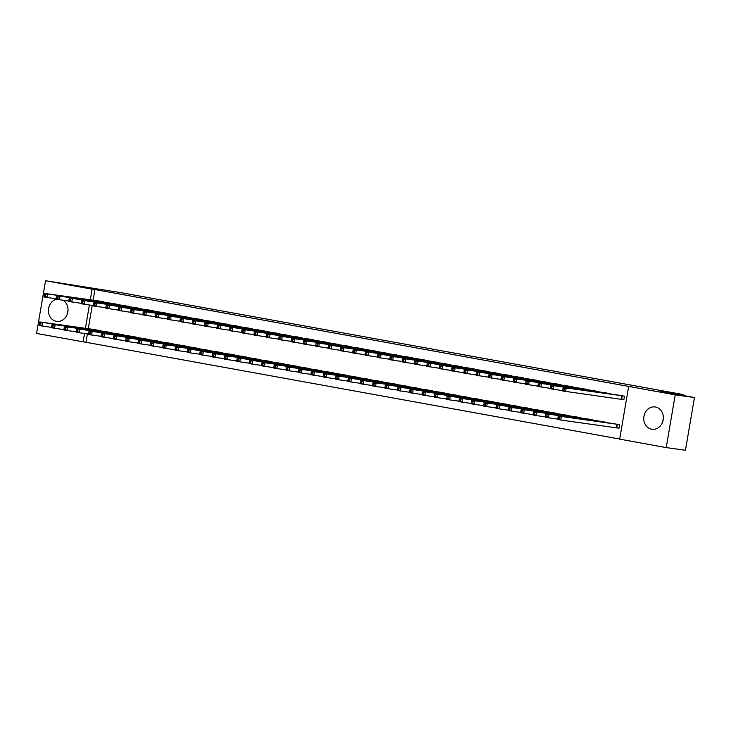 <?xml version="1.0" encoding="UTF-8"?>
<svg xmlns="http://www.w3.org/2000/svg" width="731" height="731" viewBox="0 0 731 731"><rect width="100%" height="100%" fill="white"/><g stroke="black" fill="none" stroke-linecap="round" stroke-linejoin="round"><path stroke-width="1.1" d="M63.222 300.313A11.276 9.786 98 0 1 67.444 313.617A11.276 9.786 98 0 1 56.652 321.375A11.276 9.786 98 0 1 56.314 321.32A11.276 9.786 98 0 1 48.401 310.584A11.276 9.786 98 0 1 56.424 299.235M655.46 406.993A11.276 9.786 98 0 1 663.218 419.658A11.276 9.786 98 0 1 651.997 429.28A11.276 9.786 98 0 1 651.659 429.225A11.276 9.786 98 0 1 643.901 416.56A11.276 9.786 98 0 1 655.122 406.939A11.276 9.786 98 0 1 655.46 406.993M87.382 333.893L85.947 342.291L619.687 439.029M85.947 342.291L36.55 333.464L45.56 280.731L92.106 289.174L90.288 299.801M45.56 280.731L121.766 292.802L683.037 394.53L660.248 391.341L694.45 397.536L685.44 450.269L666.215 447.582L619.669 439.139L628.678 386.416L675.225 394.85L666.215 447.582M682.873 395.444L683.037 394.53M113.332 333.226L105.958 331.691M118.203 304.726L110.829 303.191M138.022 337.704L130.648 336.159M142.892 309.204L135.527 307.66M162.721 342.181L155.347 340.637M167.591 313.681L160.217 312.137M187.41 346.658L180.036 345.114M192.28 318.159L184.906 316.614M212.1 351.127L204.726 349.592M216.979 322.627L209.605 321.092M236.798 355.604L229.424 354.06M241.669 327.104L234.295 325.56M261.488 360.081L254.114 358.537M266.358 331.582L258.984 330.037M286.177 364.559L278.803 363.015M291.057 336.059L283.683 334.515M310.876 369.036L303.502 367.492M315.746 340.536L308.372 338.992M335.566 373.504L328.192 371.96M340.436 345.005L333.062 343.46M360.255 377.982L352.89 376.438M365.135 349.482L357.761 347.938M384.954 382.459L377.58 380.915M389.824 353.959L382.45 352.415M409.643 386.937L402.269 385.392M414.514 358.437L407.14 356.892M434.342 391.405L426.968 389.87M439.212 362.905L431.838 361.37M459.031 395.882L451.657 394.338M463.902 367.382L456.528 365.838M483.721 400.36L476.347 398.815M488.591 371.86L481.217 370.315M508.42 404.837L501.046 403.293M513.29 376.337L505.916 374.793M533.109 409.305L525.735 407.77M537.979 380.805L530.605 379.27M557.799 413.783L550.425 412.238M562.669 385.283L555.295 383.738M582.497 418.26L575.123 416.716M587.368 389.76L579.994 388.216M607.187 422.737L599.813 421.193M612.057 394.237L604.683 392.693M628.678 386.416L94.957 289.567L93.139 300.203M92.252 305.394L88.268 328.703M621.843 399.382L623.845 399.747L624.457 396.184L617.028 394.932M616.973 427.882L618.974 428.247L619.586 424.684L612.158 423.432M599.712 391.999L592.338 390.455M594.842 420.499L587.468 418.954M575.023 387.521L567.649 385.977M570.143 416.021L562.769 414.477M550.324 383.044L542.95 381.509M545.454 411.544L538.08 410.009M525.635 378.576L518.261 377.032M520.764 407.076L513.39 405.531M500.945 374.098L493.571 372.554M496.066 402.598L488.692 401.054M476.247 369.621L468.873 368.077M471.376 398.121L464.002 396.577M451.557 365.144L444.183 363.599M446.687 393.644L439.313 392.099M426.867 360.675L419.493 359.131M421.988 389.175L414.614 387.631M402.169 356.198L394.795 354.654M397.298 384.698L389.925 383.154M377.479 351.721L370.105 350.176M372.609 380.221L365.235 378.676M352.781 347.243L345.407 345.699M347.91 375.743L340.536 374.199M328.091 342.766L320.717 341.231M323.221 371.266L315.847 369.731M303.402 338.298L296.028 336.753M298.531 366.798L291.157 365.253M278.703 333.82L271.329 332.276M273.833 362.32L266.459 360.776M254.013 329.343L246.639 327.799M249.143 357.843L241.769 356.299M229.324 324.866L221.95 323.33M224.454 353.365L217.08 351.83M204.625 320.397L197.251 318.853M199.755 348.897L192.381 347.353M179.936 315.92L172.562 314.376M175.065 344.42L167.691 342.876M155.246 311.443L147.872 309.898M150.376 339.942L143.002 338.398M130.547 306.965L123.174 305.421M125.677 335.465L118.303 333.921M105.858 302.497L98.484 300.953M100.988 330.997L93.614 329.453M89.401 304.991L85.417 328.301M84.531 333.491L83.096 341.898M694.45 397.536L675.225 394.85M94.957 289.567L92.106 289.174M662.971 420.873A11.276 9.786 98 0 1 663.373 418.022M67.627 312.978A11.276 9.786 98 0 1 68.029 310.127M623.854 399.702L562.55 390.966L563.162 387.403L619.047 395.206M562.98 388.508L563.162 387.403L566.242 387.96L565.639 391.524L563.966 390.162L564.213 388.737L562.98 388.508L562.733 389.934L563.966 390.162M622.456 395.827L566.242 387.96L564.213 388.737M562.55 390.966L562.733 389.934M614.177 423.706L558.292 415.902L561.371 416.46L560.768 420.023L618.983 428.202M559.096 418.662L560.768 420.023L557.68 419.466L558.292 415.902L557.863 418.434L559.096 418.662L559.343 417.237L558.109 417.008M559.343 417.237L561.371 416.46L617.585 424.327M557.863 418.434L557.68 419.466M606.666 392.967L550.808 385.164L553.897 385.721L553.294 389.285L550.205 388.728L550.808 385.164L550.388 387.695L551.622 387.923L551.868 386.498L550.635 386.27M610.111 393.589L553.897 385.721L551.868 386.498M562.614 390.592L553.294 389.285L551.622 387.923M550.205 388.728L550.388 387.695M550.269 388.353L537.861 386.489L538.464 382.925L594.349 390.729M538.281 384.031L538.464 382.925L541.552 383.483L540.94 387.046L539.277 385.685L539.515 384.259L538.281 384.031L538.043 385.456L539.277 385.685M597.766 391.35L541.552 383.483L539.515 384.259M537.861 386.489L538.043 385.456M601.823 421.467L545.938 413.664L549.027 414.221L548.424 417.785L557.744 419.091M546.751 416.423L548.424 417.785L545.335 417.227L545.938 413.664L545.518 416.195L546.751 416.423L546.998 414.998L545.755 414.769M546.998 414.998L549.027 414.221L605.241 422.089M545.518 416.195L545.335 417.227M589.478 419.228L533.593 411.425L536.682 411.982L536.07 415.546L545.399 416.853M534.407 414.185L536.07 415.546L532.99 414.989L533.593 411.425L533.173 413.956L534.407 414.185L534.644 412.759L533.411 412.531M534.644 412.759L536.682 411.982L592.887 419.85M533.173 413.956L532.99 414.989M537.925 386.114L525.516 384.25L526.119 380.687L582.004 388.49M525.936 381.801L526.119 380.687L529.207 381.253L528.595 384.808L526.932 383.446L527.17 382.021L525.936 381.801L525.699 383.218L526.932 383.446M585.412 389.111L529.207 381.253L527.17 382.021M525.516 384.25L525.699 383.218M525.58 383.876L513.162 382.011L513.774 378.448L569.659 386.251M513.591 379.563L513.774 378.448L516.863 379.014L516.25 382.578L514.578 381.207L514.825 379.782L513.591 379.563L513.345 380.988L514.578 381.207M573.067 386.873L516.863 379.014L514.825 379.782M513.162 382.011L513.345 380.988M577.134 416.99L521.249 409.186L524.337 409.753L523.725 413.307L533.054 414.614M522.062 411.946L523.725 413.307L520.636 412.75L521.249 409.186L520.819 411.717L522.062 411.946L522.299 410.52L521.066 410.301M522.299 410.52L524.337 409.753L580.542 417.611M520.819 411.717L520.636 412.75M564.789 414.751L508.904 406.948L511.992 407.514L511.38 411.078L520.7 412.375M509.708 409.707L511.38 411.078L508.292 410.511L508.904 406.948L508.474 409.488L509.708 409.707L509.955 408.282L508.721 408.062M509.955 408.282L511.992 407.514L568.197 415.372M508.474 409.488L508.292 410.511M557.278 384.013L501.429 376.218L504.518 376.776L503.906 380.339L500.817 379.773L501.429 376.218L501 378.749L502.234 378.969L502.48 377.543L501.247 377.324M560.723 384.634L504.518 376.776L502.48 377.543M513.226 381.637L503.906 380.339L502.234 378.969M500.817 379.773L501 378.749M552.444 412.512L496.559 404.718L499.638 405.276L499.035 408.839L508.356 410.137M497.363 407.469L499.035 408.839L495.947 408.273L496.559 404.718L496.13 407.249L497.363 407.469L497.61 406.043L496.376 405.824M497.61 406.043L499.638 405.276L555.852 413.134M496.13 407.249L495.947 408.273M500.881 379.398L488.472 377.543L489.085 373.98L544.97 381.783M488.902 375.085L489.085 373.98L492.164 374.537L491.561 378.101L489.889 376.73L490.135 375.305L488.902 375.085L488.655 376.511L489.889 376.73M548.378 382.395L492.164 374.537L490.135 375.305M488.472 377.543L488.655 376.511M540.09 410.283L484.205 402.479L487.294 403.037L486.691 406.6L496.011 407.898M485.018 405.23L486.691 406.6L483.602 406.043L484.205 402.479L483.785 405.011L485.018 405.23L485.265 403.804L484.032 403.585M485.265 403.804L487.294 403.037L543.508 410.895M483.785 405.011L483.602 406.043M488.536 377.159L476.128 375.305L476.731 371.741L532.616 379.544M476.548 372.847L476.731 371.741L479.819 372.298L479.216 375.862L477.544 374.491L477.791 373.066L476.548 372.847L476.31 374.272L477.544 374.491M536.033 380.157L479.819 372.298L477.791 373.066M476.128 375.305L476.31 374.272M527.745 408.044L471.86 400.241L474.949 400.798L474.337 404.362L483.666 405.659M472.674 402.991L474.337 404.362L471.257 403.804L471.86 400.241L471.44 402.772L472.674 402.991L472.911 401.566L471.678 401.346M472.911 401.566L474.949 400.798L531.163 408.656M471.44 402.772L471.257 403.804M476.192 374.93L463.783 373.066L464.386 369.502L520.271 377.306M464.203 370.608L464.386 369.502L467.474 370.06L466.862 373.623L465.199 372.262L465.437 370.836L464.203 370.608L463.966 372.033L465.199 372.262M523.688 377.918L467.474 370.06L465.437 370.836M463.783 373.066L463.966 372.033M515.401 405.806L459.516 398.002L462.604 398.559L461.992 402.123L471.321 403.43M460.329 400.762L461.992 402.123L458.904 401.566L459.516 398.002L459.095 400.533L460.329 400.762L460.567 399.336L459.333 399.108M460.567 399.336L462.604 398.559L518.809 406.418M459.095 400.533L458.904 401.566M507.899 375.067L452.041 367.264L455.13 367.821L454.518 371.385L451.429 370.827L452.041 367.264L451.612 369.795L452.854 370.023L453.092 368.598L451.859 368.369M511.334 375.688L455.13 367.821L453.092 368.598M463.847 372.691L454.518 371.385L452.854 370.023M451.429 370.827L451.612 369.795M503.056 403.567L447.171 395.763L450.259 396.321L449.647 399.884L458.977 401.191M447.975 398.523L449.647 399.884L446.559 399.327L447.171 395.763L446.742 398.294L447.975 398.523L448.222 397.097L446.988 396.869M448.222 397.097L450.259 396.321L506.464 404.188M446.742 398.294L446.559 399.327M451.493 370.453L439.084 368.588L439.696 365.025L495.581 372.828M439.514 366.13L439.696 365.025L442.785 365.582L442.173 369.146L440.501 367.784L440.747 366.359L439.514 366.13L439.267 367.556L440.501 367.784M498.99 373.45L442.785 365.582L440.747 366.359M439.084 368.588L439.267 367.556M490.711 401.328L434.826 393.525L437.915 394.082L437.302 397.646L446.623 398.952M435.63 396.284L437.302 397.646L434.214 397.088L434.826 393.525L434.397 396.056L435.63 396.284L435.877 394.859L434.643 394.63M435.877 394.859L437.915 394.082L494.119 401.949M434.397 396.056L434.214 397.088M439.148 368.214L426.74 366.35L427.352 362.786L483.237 370.59M427.169 363.892L427.352 362.786L430.44 363.344L429.828 366.907L428.156 365.546L428.403 364.12L427.169 363.892L426.922 365.317L428.156 365.546M486.645 371.211L430.44 363.344L428.403 364.12M426.74 366.35L426.922 365.317M478.366 399.089L422.481 391.286L425.561 391.843L424.958 395.407L434.278 396.714M423.286 394.046L424.958 395.407L421.869 394.85L422.481 391.286L422.052 393.817L423.286 394.046L423.532 392.62L422.299 392.392M423.532 392.62L425.561 391.843L481.775 399.711M422.052 393.817L421.869 394.85M426.803 365.975L414.395 364.111L415.007 360.547L470.892 368.351M414.824 361.662L415.007 360.547L418.086 361.114L417.483 364.668L415.811 363.307L416.058 361.882L414.824 361.662L414.578 363.088L415.811 363.307M474.3 368.972L418.086 361.114L416.058 361.882M414.395 364.111L414.578 363.088M466.012 396.851L410.128 389.047L413.216 389.614L412.613 393.168L421.933 394.475M410.941 391.807L412.613 393.168L409.524 392.611L410.128 389.047L409.707 391.588L410.941 391.807L411.188 390.381L409.945 390.162M411.188 390.381L413.216 389.614L469.43 397.472M409.707 391.588L409.524 392.611M458.511 366.112L402.653 358.318L405.742 358.875L405.138 362.439L402.05 361.872L402.653 358.318L402.233 360.849L403.466 361.068L403.713 359.643L402.47 359.424M461.955 366.734L405.742 358.875L403.713 359.643M414.459 363.736L405.138 362.439L403.466 361.068M402.05 361.872L402.233 360.849M453.668 394.612L397.783 386.818L400.871 387.375L400.259 390.939L409.588 392.236M398.596 389.568L400.259 390.939L397.18 390.372L397.783 386.818L397.362 389.349L398.596 389.568L398.834 388.143L397.6 387.923M398.834 388.143L400.871 387.375L457.085 395.233M397.362 389.349L397.18 390.372M446.166 363.874L390.308 356.079L393.397 356.637L392.785 360.2L389.705 359.643L390.308 356.079L389.888 358.61L391.122 358.83L391.359 357.404L390.126 357.185M449.611 364.495L393.397 356.637L391.359 357.404M402.114 361.498L392.785 360.2L391.122 358.83M389.705 359.643L389.888 358.61M441.323 392.373L385.438 384.579L388.526 385.136L387.914 388.7L397.244 389.998M386.251 387.329L387.914 388.7L384.826 388.143L385.438 384.579L385.009 387.11L386.251 387.329L386.489 385.904L385.255 385.685M386.489 385.904L388.526 385.136L444.731 392.995M385.009 387.11L384.826 388.143M389.769 359.259L377.351 357.404L377.964 353.841L433.849 361.644M377.781 354.946L377.964 353.841L381.052 354.398L380.44 357.962L378.777 356.591L379.014 355.165L377.781 354.946L377.534 356.372L378.777 356.591M437.257 362.256L381.052 354.398L379.014 355.165M377.351 357.404L377.534 356.372M428.978 390.144L373.093 382.34L376.182 382.898L375.57 386.461L384.89 387.759M373.897 385.091L375.57 386.461L372.481 385.904L373.093 382.34L372.664 384.871L373.897 385.091L374.144 383.665L372.911 383.446M374.144 383.665L376.182 382.898L432.386 390.756M372.664 384.871L372.481 385.904M377.415 357.03L365.007 355.165L365.619 351.602L421.504 359.405M365.436 352.707L365.619 351.602L368.707 352.159L368.095 355.723L366.423 354.352L366.67 352.936L365.436 352.707L365.189 354.133L366.423 354.352M424.912 360.017L368.707 352.159L366.67 352.936M365.007 355.165L365.189 354.133M416.633 387.905L360.748 380.102L363.837 380.659L363.225 384.223L372.545 385.529M361.553 382.852L363.225 384.223L360.136 383.665L360.748 380.102L360.319 382.633L361.553 382.852L361.799 381.436L360.566 381.207M361.799 381.436L363.837 380.659L420.042 388.517M360.319 382.633L360.136 383.665M365.071 354.791L352.662 352.927L353.274 349.363L409.159 357.167M353.091 350.469L353.274 349.363L356.353 349.921L355.75 353.484L354.078 352.123L354.325 350.697L353.091 350.469L352.845 351.894L354.078 352.123M412.567 357.779L356.353 349.921L354.325 350.697M352.662 352.927L352.845 351.894M404.289 385.666L348.404 377.863L351.483 378.42L350.88 381.984L360.2 383.291M349.208 380.623L350.88 381.984L347.792 381.427L348.404 377.863L347.974 380.394L349.208 380.623L349.455 379.197L348.221 378.969M349.455 379.197L351.483 378.42L407.697 386.279M347.974 380.394L347.792 381.427M396.778 354.928L340.929 347.124L344.009 347.682L343.406 351.245L340.317 350.688L340.929 347.124L340.5 349.656L341.733 349.884L341.98 348.459L340.747 348.23M400.222 355.549L344.009 347.682L341.98 348.459M352.726 352.552L343.406 351.245L341.733 349.884M340.317 350.688L340.5 349.656M391.935 383.428L336.05 375.624L339.138 376.182L338.535 379.745L347.855 381.052M336.863 378.384L338.535 379.745L335.447 379.188L336.05 375.624L335.63 378.155L336.863 378.384L337.11 376.958L335.867 376.73M337.11 376.958L339.138 376.182L395.352 384.049M335.63 378.155L335.447 379.188M340.381 350.313L327.972 348.449L328.575 344.886L384.46 352.689M328.393 345.991L328.575 344.886L331.664 345.443L331.061 349.007L329.389 347.645L329.635 346.22L328.393 345.991L328.155 347.417L329.389 347.645M387.878 353.311L331.664 345.443L329.635 346.22M327.972 348.449L328.155 347.417M379.59 381.189L323.705 373.386L326.794 373.943L326.181 377.507L335.511 378.813M324.518 376.145L326.181 377.507L323.102 376.949L323.705 373.386L323.285 375.917L324.518 376.145L324.756 374.72L323.522 374.491M324.756 374.72L326.794 373.943L383.007 381.81M323.285 375.917L323.102 376.949M328.036 348.075L315.628 346.211L316.231 342.647L372.116 350.451M316.048 343.753L316.231 342.647L319.319 343.214L318.707 346.768L317.044 345.407L317.281 343.981L316.048 343.753L315.81 345.178L317.044 345.407M375.524 351.072L319.319 343.214L317.281 343.981M315.628 346.211L315.81 345.178M367.245 378.95L311.36 371.147L314.449 371.714L313.837 375.268L323.166 376.575M312.174 373.906L313.837 375.268L310.748 374.711L311.36 371.147L310.931 373.678L312.174 373.906L312.411 372.481L311.178 372.253M312.411 372.481L314.449 371.714L370.654 379.572M310.931 373.678L310.748 374.711M315.691 345.836L303.274 343.972L303.886 340.408L359.771 348.212M303.703 341.523L303.886 340.408L306.974 340.975L306.362 344.539L304.699 343.168L304.937 341.743L303.703 341.523L303.456 342.949L304.699 343.168M363.179 348.833L306.974 340.975L304.937 341.743M303.274 343.972L303.456 342.949M354.9 376.712L299.016 368.908L302.104 369.475L301.492 373.038L310.812 374.336M299.82 371.668L301.492 373.038L298.403 372.472L299.016 368.908L298.586 371.449L299.82 371.668L300.066 370.242L298.833 370.023M300.066 370.242L302.104 369.475L358.309 377.333M298.586 371.449L298.403 372.472M347.389 345.973L291.541 338.179L294.63 338.736L294.017 342.3L290.929 341.733L291.541 338.179L291.112 340.71L292.345 340.929L292.592 339.504L291.358 339.285M350.834 346.595L294.63 338.736L292.592 339.504M303.338 343.597L294.017 342.3L292.345 340.929M290.929 341.733L291.112 340.71M342.556 374.473L286.671 366.679L289.75 367.236L289.147 370.8L298.467 372.097M287.475 369.429L289.147 370.8L286.059 370.233L286.671 366.679L286.241 369.21L287.475 369.429L287.722 368.004L286.488 367.784M287.722 368.004L289.75 367.236L345.964 375.094M286.241 369.21L286.059 370.233M290.993 341.359L278.584 339.504L279.196 335.94L335.081 343.744M279.014 337.046L279.196 335.94L282.276 336.498L281.673 340.061L280 338.691L280.247 337.265L279.014 337.046L278.767 338.471L280 338.691M338.49 344.356L282.276 336.498L280.247 337.265M278.584 339.504L278.767 338.471M278.648 339.12L266.239 337.265L266.842 333.701L322.736 341.505M266.669 334.807L266.842 333.701L269.931 334.259L269.328 337.823L267.656 336.452L267.902 335.026L266.669 334.807L266.422 336.233L267.656 336.452M326.145 342.117L269.931 334.259L267.902 335.026M266.239 337.265L266.422 336.233M266.303 336.89L253.895 335.026L254.498 331.463L310.383 339.266M254.315 332.568L254.498 331.463L257.586 332.02L256.974 335.584L255.311 334.222L255.548 332.797L254.315 332.568L254.077 333.994L255.311 334.222M313.8 339.878L257.586 332.02L255.548 332.797M253.895 335.026L254.077 333.994M298.01 337.028L242.153 329.224L245.241 329.782L244.629 333.345L241.541 332.788L242.153 329.224L241.733 331.755L242.966 331.984L243.204 330.558L241.97 330.33M301.446 337.649L245.241 329.782L243.204 330.558M253.959 334.652L244.629 333.345L242.966 331.984M241.541 332.788L241.733 331.755M285.666 334.789L229.808 326.985L232.897 327.543L232.284 331.106L229.196 330.549L229.808 326.985L229.379 329.517L230.612 329.745L230.859 328.32L229.625 328.091M289.101 335.41L232.897 327.543L230.859 328.32M241.614 332.413L232.284 331.106L230.612 329.745M229.196 330.549L229.379 329.517M229.26 330.174L216.851 328.31L217.463 324.747L273.348 332.55M217.281 325.852L217.463 324.747L220.552 325.304L219.94 328.868L218.267 327.506L218.514 326.081L217.281 325.852L217.034 327.278L218.267 327.506M276.757 333.172L220.552 325.304L218.514 326.081M216.851 328.31L217.034 327.278M216.915 327.936L204.506 326.072L205.119 322.508L261.004 330.311M204.936 323.623L205.119 322.508L208.198 323.075L207.595 326.629L205.923 325.268L206.169 323.842L204.936 323.623L204.689 325.039L205.923 325.268M264.412 330.933L208.198 323.075L206.169 323.842M204.506 326.072L204.689 325.039M330.211 372.243L274.326 364.44L277.405 364.997L276.802 368.561L286.123 369.859M275.13 367.19L276.802 368.561L273.714 368.004L274.326 364.44L273.897 366.971L275.13 367.19L275.377 365.765L274.143 365.546M275.377 365.765L277.405 364.997L333.619 372.856M273.897 366.971L273.714 368.004M317.857 370.005L261.972 362.201L265.061 362.759L264.448 366.322L273.778 367.62M262.785 364.952L264.448 366.322L261.369 365.765L261.972 362.201L261.552 364.732L262.785 364.952L263.032 363.526L261.789 363.307M263.032 363.526L265.061 362.759L321.274 370.617M261.552 364.732L261.369 365.765M305.512 367.766L249.627 359.963L252.716 360.52L252.104 364.084L261.433 365.39M250.441 362.722L252.104 364.084L249.024 363.526L249.627 359.963L249.207 362.494L250.441 362.722L250.678 361.297L249.445 361.068M250.678 361.297L252.716 360.52L308.921 368.378M249.207 362.494L249.024 363.526M293.168 365.527L237.283 357.724L240.371 358.281L239.759 361.845L249.088 363.152M238.096 360.484L239.759 361.845L236.67 361.288L237.283 357.724L236.853 360.255L238.096 360.484L238.333 359.058L237.1 358.83M238.333 359.058L240.371 358.281L296.576 366.149M236.853 360.255L236.67 361.288M280.823 363.289L224.938 355.485L228.026 356.043L227.414 359.606L236.734 360.913M225.742 358.245L227.414 359.606L224.326 359.049L224.938 355.485L224.508 358.016L225.742 358.245L225.989 356.819L224.755 356.591M225.989 356.819L228.026 356.043L284.231 363.91M224.508 358.016L224.326 359.049M268.478 361.05L212.593 353.247L215.672 353.804L215.069 357.368L224.39 358.674M213.397 356.006L215.069 357.368L211.981 356.81L212.593 353.247L212.164 355.778L213.397 356.006L213.644 354.581L212.41 354.352M213.644 354.581L215.672 353.804L271.886 361.671M212.164 355.778L211.981 356.81M256.124 358.811L200.239 351.008L203.328 351.574L202.725 355.129L212.045 356.436M201.052 353.767L202.725 355.129L199.636 354.572L200.239 351.008L199.819 353.539L201.052 353.767L201.299 352.342L200.066 352.123M201.299 352.342L203.328 351.574L259.542 359.433M199.819 353.539L199.636 354.572M248.622 328.073L192.765 320.269L195.853 320.836L195.25 324.4L192.162 323.833L192.765 320.269L192.344 322.81L193.578 323.029L193.825 321.603L192.582 321.384M252.067 328.694L195.853 320.836L193.825 321.603M204.57 325.697L195.25 324.4L193.578 323.029M192.162 323.833L192.344 322.81M243.779 356.573L187.894 348.769L190.983 349.336L190.371 352.899L199.7 354.197M188.708 351.529L190.371 352.899L187.291 352.333L187.894 348.769L187.474 351.309L188.708 351.529L188.945 350.103L187.712 349.884M188.945 350.103L190.983 349.336L247.197 357.194M187.474 351.309L187.291 352.333M236.277 325.834L180.42 318.04L183.508 318.597L182.896 322.161L179.817 321.594L180.42 318.04L180 320.571L181.233 320.79L181.471 319.365L180.237 319.145M239.722 326.455L183.508 318.597L181.471 319.365M192.226 323.458L182.896 322.161L181.233 320.79M179.817 321.594L180 320.571M231.435 354.334L175.55 346.54L178.638 347.097L178.026 350.661L187.355 351.958M176.363 349.29L178.026 350.661L174.937 350.094L175.55 346.54L175.129 349.071L176.363 349.29L176.6 347.865L175.367 347.645M176.6 347.865L178.638 347.097L234.843 354.955M175.129 349.071L174.937 350.094M179.881 321.22L167.463 319.365L168.075 315.801L223.96 323.605M167.892 316.907L168.075 315.801L171.164 316.359L170.551 319.922L168.888 318.552L169.126 317.126L167.892 316.907L167.646 318.332L168.888 318.552M227.368 324.217L171.164 316.359L169.126 317.126M167.463 319.365L167.646 318.332M219.09 352.104L163.205 344.301L166.293 344.858L165.681 348.422L175.011 349.72M164.009 347.051L165.681 348.422L162.593 347.865L163.205 344.301L162.775 346.832L164.009 347.051L164.256 345.626L163.022 345.407M164.256 345.626L166.293 344.858L222.498 352.717M162.775 346.832L162.593 347.865M167.527 318.99L155.118 317.126L155.73 313.562L211.615 321.366M155.548 314.668L155.73 313.562L158.819 314.12L158.207 317.683L156.535 316.313L156.781 314.887L155.548 314.668L155.301 316.094L156.535 316.313M215.024 321.978L158.819 314.12L156.781 314.887M155.118 317.126L155.301 316.094M206.745 349.866L150.86 342.062L153.949 342.62L153.336 346.183L162.657 347.49M151.664 344.813L153.336 346.183L150.248 345.626L150.86 342.062L150.431 344.593L151.664 344.813L151.911 343.387L150.677 343.168M151.911 343.387L153.949 342.62L210.153 350.478M150.431 344.593L150.248 345.626M155.182 316.751L142.773 314.887L143.386 311.324L199.271 319.127M143.203 312.429L143.386 311.324L146.474 311.881L145.862 315.445L144.19 314.083L144.436 312.658L143.203 312.429L142.956 313.855L144.19 314.083M202.679 319.739L146.474 311.881L144.436 312.658M142.773 314.887L142.956 313.855M194.4 347.627L138.515 339.824L141.595 340.381L140.992 343.945L150.312 345.251M139.319 342.583L140.992 343.945L137.903 343.387L138.515 339.824L138.086 342.355L139.319 342.583L139.566 341.158L138.333 340.929M139.566 341.158L141.595 340.381L197.809 348.239M138.086 342.355L137.903 343.387M186.889 316.889L131.041 309.085L134.12 309.642L133.517 313.206L130.429 312.649L131.041 309.085L130.611 311.616L131.845 311.845L132.092 310.419L130.858 310.191M190.334 317.51L134.12 309.642L132.092 310.419M142.837 314.513L133.517 313.206L131.845 311.845M130.429 312.649L130.611 311.616M182.046 345.388L126.161 337.585L129.25 338.142L128.647 341.706L137.967 343.013M126.975 340.344L128.647 341.706L125.558 341.149L126.161 337.585L125.741 340.116L126.975 340.344L127.221 338.919L125.979 338.691M127.221 338.919L129.25 338.142L185.464 346.01M125.741 340.116L125.558 341.149M130.493 312.274L118.084 310.41L118.687 306.846L174.572 314.65M118.504 307.952L118.687 306.846L121.775 307.404L121.172 310.967L119.5 309.606L119.747 308.18L118.504 307.952L118.267 309.377L119.5 309.606M177.989 315.271L121.775 307.404L119.747 308.18M118.084 310.41L118.267 309.377M169.702 343.15L113.817 335.346L116.905 335.904L116.293 339.467L125.622 340.774M114.63 338.106L116.293 339.467L113.214 338.91L113.817 335.346L113.396 337.877L114.63 338.106L114.868 336.68L113.634 336.452M114.868 336.68L116.905 335.904L173.119 343.771M113.396 337.877L113.214 338.91M118.148 310.035L105.739 308.171L106.342 304.608L162.227 312.411M106.159 305.713L106.342 304.608L109.431 305.174L108.818 308.729L107.155 307.367L107.393 305.942L106.159 305.713L105.922 307.139L107.155 307.367M165.645 313.032L109.431 305.174L107.393 305.942M105.739 308.171L105.922 307.139M157.357 340.911L101.472 333.108L104.56 333.674L103.948 337.229L113.278 338.535M102.285 335.867L103.948 337.229L100.86 336.671L101.472 333.108L101.042 335.639L102.285 335.867L102.523 334.442L101.289 334.213M102.523 334.442L104.56 333.674L160.765 341.532M101.042 335.639L100.86 336.671M105.803 307.797L93.385 305.933L93.997 302.369L149.882 310.172M93.815 303.484L93.997 302.369L97.086 302.936L96.474 306.499L94.811 305.129L95.048 303.703L93.815 303.484L93.568 304.909L94.811 305.129M153.291 310.794L97.086 302.936L95.048 303.703M93.385 305.933L93.568 304.909M145.012 338.672L89.127 330.869L92.216 331.435L91.603 334.999L100.924 336.297M89.931 333.628L91.603 334.999L88.515 334.433L89.127 330.869L88.698 333.409L89.931 333.628L90.178 332.203L88.944 331.984M90.178 332.203L92.216 331.435L148.42 339.294M88.698 333.409L88.515 334.433M137.501 307.934L81.653 300.139L84.741 300.697L84.129 304.26L81.04 303.694L81.653 300.139L81.223 302.671L82.457 302.89L82.704 301.464L81.47 301.245M140.946 308.555L84.741 300.697L82.704 301.464M93.449 305.558L84.129 304.26L82.457 302.89M81.04 303.694L81.223 302.671M132.667 336.434L76.782 328.639L79.871 329.197L79.259 332.76L88.579 334.058M77.587 331.39L79.259 332.76L76.17 332.194L76.782 328.639L76.353 331.17L77.587 331.39L77.833 329.964L76.6 329.745M77.833 329.964L79.871 329.197L136.076 337.055M76.353 331.17L76.17 332.194M81.104 303.319L68.696 301.464L69.308 297.901L125.193 305.704M69.125 299.006L69.308 297.901L72.387 298.458L71.784 302.022L70.112 300.651L70.359 299.226L69.125 299.006L68.878 300.432L70.112 300.651M128.601 306.316L72.387 298.458L70.359 299.226M68.696 301.464L68.878 300.432M120.323 334.204L64.438 326.401L67.517 326.958L66.914 330.522L76.234 331.819M65.242 329.151L66.914 330.522L63.825 329.964L64.438 326.401L64.008 328.932L65.242 329.151L65.488 327.726L64.255 327.506M65.488 327.726L67.517 326.958L123.731 334.816M64.008 328.932L63.825 329.964M68.76 301.081L56.351 299.226L56.963 295.662L112.848 303.466M56.78 296.768L56.963 295.662L60.043 296.219L59.439 299.783L57.767 298.412L58.014 296.987L56.78 296.768L56.534 298.193L57.767 298.412M116.256 304.078L60.043 296.219L58.014 296.987M56.351 299.226L56.534 298.193M107.969 331.965L52.084 324.162L55.172 324.719L54.569 328.283L63.889 329.58M52.897 326.912L54.569 328.283L51.481 327.726L52.084 324.162L51.663 326.693L52.897 326.912L53.144 325.487L51.901 325.268M53.144 325.487L55.172 324.719L111.386 332.578M51.663 326.693L51.481 327.726M56.415 298.851L44.006 296.987L44.609 293.423L100.494 301.227M44.427 294.529L44.609 293.423L47.698 293.981L47.095 297.544L45.423 296.174L45.669 294.757L44.427 294.529L44.189 295.954L45.423 296.174M103.912 301.839L47.698 293.981L45.669 294.757M44.006 296.987L44.189 295.954M95.624 329.727L39.739 321.923L42.827 322.481L42.215 326.044L51.545 327.351M40.552 324.674L42.215 326.044L39.136 325.487L39.739 321.923L39.319 324.454L40.552 324.674L40.79 323.257L39.556 323.029M40.79 323.257L42.827 322.481L99.041 330.339M39.319 324.454L39.136 325.487M622.282 395.791L621.67 399.354M621.926 395.745L621.313 399.309M616.443 427.809L617.055 424.245M616.8 427.854L617.403 424.291"/></g></svg>
